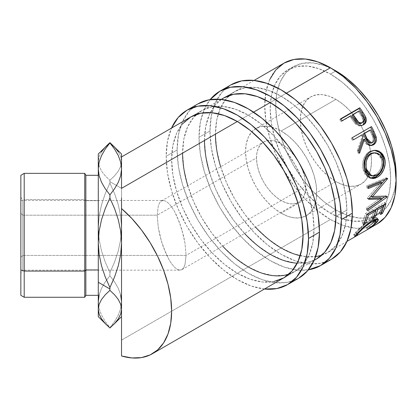 <?xml version="1.0" encoding="UTF-8"?>
<svg xmlns="http://www.w3.org/2000/svg" width="417" height="417" viewBox="0 0 417 417"><rect width="100%" height="100%" fill="white"/><g stroke="black" fill="none" stroke-linecap="round" stroke-linejoin="round"><path stroke-width="0.31" stroke-dasharray="2.08 1.56" d="M209.965 130.985L199.013 137.308A100.674 58.125 60 0 1 210.121 99.632L204.434 108.983L200.384 122.061L199.013 137.308L209.965 130.985L211.336 147.811L215.386 165.57L221.964 183.579L230.815 201.15L241.605 217.601L253.911 232.3L267.266 244.69L281.152 254.287L295.043 260.724L308.398 263.758L320.704 263.268L331.494 259.275A100.674 58.125 -120 0 1 253.911 232.3A100.674 58.125 -120 0 1 209.965 130.985A100.674 58.125 -120 0 1 230.815 84.901L221.964 92.246L215.386 102.66L211.336 115.738L209.965 130.985M221.401 99.418L215.563 104.709L209.49 114.321L205.753 126.398L204.492 140.472L215.443 134.149L204.492 140.472L205.753 156.005L209.49 172.398L215.563 189.021L223.736 205.237L233.697 220.421L245.055 233.994L257.383 245.431L270.2 254.287L283.023 260.229L295.351 263.028L306.709 262.58L314.209 260.166A92.928 53.652 60 0 1 297.238 263.179M244.55 233.457A92.928 53.652 60 0 1 209.704 173.097M346.866 210.027L335.914 216.35L346.866 210.027A92.928 53.652 -120 0 0 306.302 116.505A92.928 53.652 -120 0 0 234.688 91.604A92.928 53.652 -120 0 0 215.443 134.149L216.704 120.075L220.442 107.998L226.514 98.386L234.688 91.604L244.649 87.919L256.007 87.466L268.334 90.265L281.152 96.207L293.975 105.068L306.302 116.505L317.66 130.073L327.621 145.257L335.789 161.478L341.862 178.101L345.604 194.494L346.866 210.027L345.604 224.101L341.862 236.173L335.789 245.785L327.621 252.566A92.928 53.652 -120 0 0 346.866 210.027M220.656 166.774A92.928 53.652 -120 0 0 255.506 227.135M300.23 255.71A92.928 53.652 -120 0 0 315.643 256.585M321.82 255.168A92.928 53.652 -120 0 0 327.621 252.566L317.66 256.252L306.302 256.705L293.975 253.906L281.152 247.964L268.334 239.103L256.007 227.672L244.649 214.098L234.688 198.914L226.514 182.698L220.442 166.075L216.704 149.682L215.443 134.149M204.492 140.472A92.928 53.652 60 0 1 223.736 97.927L234.688 91.604M308.382 269.83A100.674 58.125 60 0 1 235.923 230.664A100.674 58.125 60 0 1 199.013 137.308L200.384 154.134L204.434 171.893L211.012 189.907L219.863 207.473L230.653 223.924L242.96 238.623L256.314 251.013L270.2 260.609L284.092 267.047L297.446 270.08L308.382 269.83M264.451 289.038A100.674 58.125 60 0 1 166.159 156.281L177.11 149.953L178.476 134.707L182.531 121.628L189.109 111.214L197.96 103.869A100.674 58.125 -120 0 0 177.11 149.953L166.159 156.281A100.674 58.125 60 0 1 171.523 128.076M288.965 274.136A92.928 53.652 -120 0 0 294.762 271.535L283.81 277.858A92.928 53.652 60 0 1 212.201 252.963A92.928 53.652 60 0 1 171.632 159.44L182.589 153.117L171.632 159.44A92.928 53.652 60 0 1 190.882 116.901L201.833 110.573A92.928 53.652 -120 0 0 182.589 153.117L183.85 139.043L187.587 126.966L193.66 117.354L201.833 110.573L211.789 106.888L223.152 106.434L235.48 109.233L248.297 115.175L261.12 124.037L273.443 135.473L284.806 149.041L294.762 164.23L302.935 180.446L309.007 197.069L312.75 213.462L314.011 228.996L303.06 235.318L314.011 228.996A92.928 53.652 -120 0 0 273.448 135.473A92.928 53.652 -120 0 0 201.833 110.573M187.801 185.742A92.928 53.652 -120 0 0 222.647 246.103M294.762 271.535A92.928 53.652 -120 0 0 314.011 228.996L312.75 243.069L309.007 255.141L302.935 264.753L294.762 271.535L284.806 275.225L273.443 275.673L261.12 272.874L248.297 266.932L235.48 258.076L223.152 246.64L211.789 233.067L201.833 217.882L193.66 201.666L187.587 185.044L183.85 168.65L182.589 153.117M177.11 149.953L178.476 166.784L182.531 184.543L189.109 202.553L197.96 220.119L208.75 236.569L221.057 251.274L234.411 263.659L248.297 273.255L262.189 279.698L275.543 282.726L287.85 282.236L298.635 278.243A100.674 58.125 -120 0 1 221.057 251.269A100.674 58.125 -120 0 1 177.11 149.953M264.587 289.049L251.232 286.02L237.346 279.578L223.46 269.981L210.105 257.597L197.799 242.892L187.009 226.441L178.158 208.875L171.575 190.866L167.525 173.107L166.159 156.281L167.525 141.029L171.575 127.951M182.709 123.677L176.636 133.289L172.899 145.366L171.632 159.44L172.899 174.973L176.636 191.367L182.709 207.989L190.882 224.205L200.838 239.389L212.201 252.963L224.528 264.399L237.346 273.255L250.164 279.202L262.491 282.001L273.854 281.548M106.507 145.788L101.545 151.746L99.142 156.526L98.292 161.462L98.636 164.6L101.498 171.111L105.199 175.786L109.911 180.29L114.602 175.797L118.272 171.178L120.675 166.399L121.524 161.462L121.524 188.369L109.911 181.666L109.911 180.29L114.602 175.797L118.272 171.178L120.675 166.399L121.18 164.6M20.85 175.322L20.85 200.666L24.202 199.55L24.202 297.269L24.202 199.55L84.74 199.55L84.74 173.363L84.74 199.55L85.855 200.666L85.855 295.335L85.855 200.666L98.292 200.666L98.292 295.335L98.292 175.302L98.292 200.666L85.855 200.666L85.855 175.302L85.855 200.666L84.74 199.55L24.202 199.55L24.202 173.363L24.202 199.55L20.85 200.666L20.85 175.302M179.654 270.153L181.843 269.663L183.636 267.855L184.971 264.795L186.071 255.439L184.971 243.017L181.843 229.423L177.157 216.731L174.452 211.336L171.632 206.863L168.817 203.486L166.112 201.328L163.615 200.478L161.426 200.968L159.633 202.782L158.298 205.842L157.199 215.198L22.784 215.198L22.784 270.164L22.784 255.439L20.85 257.372L20.85 273.521L20.85 213.259L22.784 215.198L157.199 215.198L256.512 157.861A34.851 20.12 -120 0 0 271.722 192.93A34.851 20.12 -120 0 0 298.577 202.266A34.851 20.12 -120 0 0 305.797 186.316L186.071 255.439L184.971 264.795L183.636 267.855L181.843 269.663L179.654 270.153L177.157 269.304L174.452 267.151L171.632 263.773L168.817 259.301L163.615 247.797L161.426 241.208L158.298 227.619L157.199 215.198L158.298 227.619L159.633 234.396L161.426 241.208L166.112 253.906L168.817 259.301L171.632 263.773L174.452 267.151L177.157 269.304L179.967 270.164L22.784 270.164L22.784 200.468L22.784 270.164L20.85 273.521M281.152 213.186A50.337 29.065 60 0 1 248.271 168.828A50.337 29.065 60 0 1 255.986 128.493A50.337 29.065 60 0 1 281.152 130.985L335.914 99.371A50.337 29.065 -120 0 0 310.743 96.88A50.337 29.065 -120 0 0 303.029 137.214A50.337 29.065 -120 0 0 335.914 181.572L281.152 213.186L335.914 181.572L328.971 176.772L322.294 170.579L316.138 163.229L310.743 155.004L306.318 146.221L303.029 137.214L301.006 128.332L300.318 119.919L301.006 112.298L303.029 105.756L306.318 100.549L310.743 96.88L316.138 94.878L322.294 94.633L328.971 96.15L335.914 99.371L342.857 104.172L349.535 110.364L355.691 117.714L361.08 125.939L365.511 134.722L368.8 143.729L370.822 152.606L371.511 161.019L370.822 168.645L368.8 175.187L365.511 180.394L361.08 184.064L355.691 186.06L349.535 186.305L342.857 184.794L335.914 181.572A50.337 29.065 -120 0 0 361.08 184.064A50.337 29.065 -120 0 0 368.529 142.843A50.337 29.065 -120 0 0 335.914 99.371L281.152 130.985A50.337 29.065 60 0 1 314.037 175.343A50.337 29.065 60 0 1 306.323 215.678A50.337 29.065 60 0 1 281.152 213.186L288.1 216.407L294.777 217.924L300.928 217.679L306.323 215.678L310.748 212.008L314.037 206.801L316.065 200.259L316.748 192.638L316.065 184.225L314.037 175.343L310.748 166.341L306.323 157.553L300.928 149.328L294.777 141.978L288.1 135.786L281.152 130.985L274.209 127.769L267.532 126.252L261.381 126.497L255.986 128.493L251.56 132.163L248.271 137.37L246.244 143.912L245.561 151.538L246.244 159.951L248.271 168.828L251.56 177.835L255.986 186.618L261.381 194.843L267.532 202.193L274.209 208.391L281.152 213.186M163.615 200.478L166.112 201.328L168.817 203.486L171.632 206.863L174.452 211.336L179.654 222.834L183.636 236.236L184.971 243.017L186.071 255.439L22.784 255.439L186.071 255.439L305.797 186.316A34.851 20.12 -120 0 0 290.586 151.241A34.851 20.12 -120 0 0 263.732 141.905A34.851 20.12 -120 0 0 256.512 157.861L157.199 215.198L158.298 205.842L159.633 202.782L161.426 200.968L163.302 200.468L22.784 200.468L22.784 215.198L20.85 213.259L20.85 197.126L20.85 273.505L20.85 197.116L20.85 257.372L22.784 255.439L22.784 200.468L20.85 197.116M335.706 71.036L330.436 74.08A85.188 49.185 60 0 1 386.09 149.145A85.188 49.185 60 0 1 373.033 217.408A85.188 49.185 60 0 1 330.436 213.186L335.914 210.027A85.188 49.185 -120 0 0 378.506 214.244A85.188 49.185 -120 0 0 396.093 178.304L394.993 188.15L391.563 199.217L385.996 208.031L378.506 214.244L373.033 217.408L363.905 220.786L353.491 221.203L342.19 218.633L330.436 213.186A85.188 49.185 60 0 1 274.787 138.121A85.188 49.185 60 0 1 287.845 69.858A85.188 49.185 60 0 1 330.436 74.08L335.706 71.036M286.437 93.158L270.2 102.53L286.437 93.158M253.578 112.131L237.346 121.498L253.578 112.131M269.726 79.543L265.989 91.62L264.727 105.694L265.989 121.227L269.726 137.62L275.799 154.243L283.972 170.459L293.933 185.643L305.291 199.217L317.618 210.653L330.436 219.509A92.928 53.652 -120 0 0 363.186 228.323A92.928 53.652 -120 0 0 372.12 226.358A92.928 53.652 -120 0 0 376.905 224.111L366.944 227.802L355.586 228.255L343.259 225.456L330.436 219.509L121.524 340.126L330.436 219.509A92.928 53.652 -120 0 1 269.726 137.62A92.928 53.652 -120 0 1 283.972 63.155M121.524 340.126L121.524 156.943M120.701 314.032L118.319 318.817M99.131 162.156L101.513 155.577L105.199 149.166M121.524 168.833L121.524 242.777L121.524 168.833M121.18 164.595L121.524 161.462L120.701 156.604L118.319 151.814L113.309 145.788M98.292 316.633L98.292 227.859L99.116 239.426L101.498 250.815L105.199 261.933L109.911 272.655L114.602 261.97L118.272 250.982L120.675 239.608L121.524 227.859L120.701 216.293L118.319 204.898L114.618 193.78L109.911 183.058L105.214 193.743L101.545 204.731L99.142 216.105L98.292 227.859L98.292 161.462L98.636 164.595M120.685 294.934L118.298 288.356L114.612 281.944L109.911 275.736L105.204 281.944L101.508 288.382L99.126 294.96L98.292 301.71L99.131 308.481L101.513 315.059L105.199 321.471L109.911 327.684L114.602 321.491L118.313 315.038L120.69 308.45L121.524 301.71L121.524 316.571L121.524 242.777L121.524 316.633L121.524 288.976L121.524 301.71L120.685 294.934L118.298 288.356L114.612 281.944L109.911 275.736L105.204 281.944L101.508 288.382L99.126 294.96M121.524 154.029L121.524 156.964M98.636 164.6L101.498 171.111L105.199 175.786L109.911 180.29L109.911 183.058L105.214 193.743L101.545 204.731L99.142 216.105L98.292 227.859L98.292 301.71L98.636 306.036L99.131 308.481L101.513 315.059L105.199 321.471L109.911 327.997L114.602 321.491L118.313 315.038L120.69 308.45L121.524 301.71L121.524 316.633M101.545 151.746L99.142 156.526L98.292 161.462L98.292 227.859L99.116 239.426L101.498 250.815L105.199 261.933L109.911 272.655L109.911 275.736L109.911 272.655L114.602 261.97L118.272 250.982L120.675 239.608L121.524 227.859L120.701 216.293L118.319 204.898L114.618 193.78L109.911 183.058L109.911 181.666L121.524 188.369L121.524 301.71M98.292 301.71L98.292 316.571M293.323 66.699L287.845 69.858L280.354 76.076L274.787 84.886L271.358 95.957L270.2 108.858L271.358 123.093L274.787 138.121L280.354 153.357L287.845 168.223L296.972 182.146L307.386 194.583L318.687 205.065L330.436 213.186L335.914 210.027A85.188 49.185 -120 0 1 280.266 134.957A85.188 49.185 -120 0 1 293.323 66.699A85.188 49.185 -120 0 1 333.24 69.441L324.16 65.469L312.865 62.904L302.45 63.316L293.323 66.699L285.827 72.912L280.266 81.722L276.836 92.793L275.679 105.694L276.836 119.934L280.266 134.957L285.827 150.198L293.323 165.064L302.45 178.982L312.865 191.424L324.16 201.906L335.914 210.027L347.663 215.474L358.964 218.039L369.379 217.627L378.506 214.244M287.845 69.858L296.972 66.48L307.386 66.063L318.687 68.628L330.436 74.08L342.19 82.201L353.491 92.683L363.905 105.12L373.033 119.043L380.523 133.904L386.09 149.145L389.514 164.173L390.672 178.408L389.514 191.309L386.09 202.381L380.523 211.19L373.033 217.408M374.826 219.457L369.889 220.848L373.872 219.222L374.93 219.639L374.513 220.994L370.749 224.622L366.418 227.619L367.617 229.319L366.6 227.672L371.959 224.096L375.67 220.864L376.129 221.49L375.67 220.864C373.726 222.913 370.697 225.185 366.6 227.672L367.455 229.251L366.418 227.619C369.733 225.519 372.183 223.627 373.768 221.933L374.893 223.481L373.768 221.933L374.841 219.472M369.889 220.848L370.619 221.698L369.889 220.848C364.651 224.32 360.512 227.828 357.484 231.367L358.208 232.368L357.484 231.367C355.946 233.009 355.649 233.65 356.587 233.296L357.63 234.922L356.587 233.296L354.476 234.672L355.154 235.761L354.476 234.672L353.725 234.844L355.513 232.514L356.639 234.062L355.513 232.514L362.868 225.248L364.077 226.681L362.868 225.248L370.77 219.462L372.006 220.859L370.77 219.462L376.999 217.862L377.025 218.925L376.978 217.836L376.598 217.601L374.357 217.783L370.77 219.462L366.877 222.016L358.589 229.261L354.382 233.781L353.783 234.589L354.059 234.839L356.587 233.296L356.102 233.087L356.983 231.93L362.837 226.097L369.889 220.848M356.587 234.119L356.066 233.332L356.587 233.296M357.682 233.973L358.224 233.348M374.93 219.639L374.961 219.905M381.513 212.342L381.242 212.044L379.277 213.181L380.533 214.536L379.277 213.181L381.242 212.044L381.513 212.342M382.608 205.539L382.248 205.216A90.995 52.537 60 0 1 379.277 213.181A90.995 52.537 60 0 0 382.248 205.216L376.348 208.62L376.713 208.943L376.348 208.62A90.995 52.537 60 0 1 376.165 209.256A90.995 52.537 -120 0 0 376.348 208.62L382.248 205.216L382.608 205.539M375.654 210.898A90.995 52.537 60 0 1 373.377 216.585L373.653 216.882L373.377 216.585L371.411 217.721L372.668 219.076L371.411 217.721L373.377 216.585A90.995 52.537 -120 0 0 375.654 210.898M374.747 210.079L374.383 209.751A90.995 52.537 60 0 1 371.411 217.721A90.995 52.537 60 0 0 374.383 209.751L367.012 214.01L367.372 214.333L367.012 214.01A90.995 52.537 60 0 1 366.83 214.651A90.995 52.537 -120 0 0 367.012 214.01L374.383 209.751L374.747 210.079M366.694 215.099A90.995 52.537 60 0 1 364.041 221.974L364.312 222.271L364.041 221.974L362.076 223.111L363.332 224.466L362.076 223.111L364.041 221.974A90.995 52.537 -120 0 0 366.694 215.099M366.804 214.661L365.474 213.514A90.995 52.537 60 0 1 362.076 223.111A90.995 52.537 60 0 0 365.474 213.514L384.641 202.448L385.97 203.595L384.641 202.448A90.995 52.537 60 0 1 384.031 204.716A90.995 52.537 -120 0 0 384.641 202.448L365.474 213.514L366.804 214.661M383.52 206.358A90.995 52.537 60 0 1 381.242 212.044A90.995 52.537 -120 0 0 383.52 206.358M368.758 198.883L367.387 198.065L380.987 182.109L367.387 198.065A90.995 52.537 60 0 1 367.377 198.497L368.748 199.326L367.377 198.497L369.128 198.461L367.377 198.497A90.995 52.537 60 0 0 367.387 198.065L368.758 198.883M367.94 208.917L366.59 207.89L380.638 198.023L366.59 207.89A90.995 52.537 60 0 1 366.298 209.647L367.643 210.715L366.298 209.647L381.779 198.852L366.298 209.647A90.995 52.537 60 0 0 366.59 207.89L367.94 208.917M387.231 196.991L385.876 195.98L384.646 196.845L385.876 195.98L387.231 196.991M387.268 196.73L385.913 195.719A90.995 52.537 60 0 1 385.876 195.98A90.995 52.537 -120 0 0 385.913 195.719L387.268 196.73M370.958 196.36L385.913 195.719L370.958 196.36M387.622 178.731L386.262 178.095L385.172 179.435L386.262 178.095L387.622 178.731M379.209 186.602L370.822 196.277L379.209 186.602M387.596 178.434L386.236 177.809A90.995 52.537 60 0 1 386.262 178.095A90.995 52.537 -120 0 0 386.236 177.809L387.596 178.434M368.128 186.425L366.772 185.862L386.236 177.809L366.772 185.862A90.995 52.537 60 0 1 366.986 187.926L368.347 188.531L366.986 187.926L368.237 187.41L366.986 187.926A90.995 52.537 60 0 0 366.772 185.862L368.128 186.425M374.565 150.334L371.333 150.735L367.398 153.008L365.761 154.811L363.488 159.492L362.623 164.882L362.78 167.587L363.634 171.377L365.156 174.572L368.169 177.319L370.061 178.012L369.347 177.819L363.275 170.162L364.567 170.381L363.275 170.162C361.57 162.114 363.572 155.948 369.285 151.647L374.393 150.323M373.502 152.763L376.921 153.534L379.72 155.953L381.435 159.575L381.795 163.881L380.804 168.265L378.6 172.075L377.15 173.55L373.919 175.416L372.261 175.745L370.312 175.51M364.88 162.432L365.375 160.258M370.338 175.515L375.571 174.666L376.905 175.104L375.571 174.666C380.565 171.163 382.519 166.133 381.435 159.575L382.728 159.794L381.435 159.575L378.568 154.691L373.841 152.758M370.974 145.549L370.374 145.663L366.199 143.969L363.379 139.476L365.422 143.047L367.043 144.72L369.671 145.689L371.015 145.538M358.964 151.835L358.365 153.409L359.543 153.279L358.365 153.409L358.964 151.835M358.427 150.542L357.275 150.73A90.995 52.537 60 0 1 358.365 153.409A90.995 52.537 60 0 0 357.275 150.73L362.102 136.839L363.171 136.463L362.102 136.839L357.275 150.73L358.427 150.542M361.237 135.113A90.995 52.537 60 0 1 362.102 136.839A90.995 52.537 60 0 0 361.237 135.113M353.361 139.659L352.391 140.221L353.361 139.659M352.318 137.662L351.291 138.116A90.995 52.537 60 0 1 352.391 140.221A90.995 52.537 60 0 0 351.291 138.116L370.458 127.049A90.995 52.537 60 0 1 370.515 127.154A90.995 52.537 -120 0 0 370.458 127.049L352.318 137.662M370.405 143.182L371.401 142.822C373.59 140.685 373.715 137.991 371.776 134.738A90.995 52.537 60 0 0 369.592 130.292A90.995 52.537 60 0 1 371.776 134.738L373.017 137.98L373.09 140.274L371.808 142.546L369.53 143.182M371.401 142.822L372.558 142.645L370.958 143.036M371.776 134.738L372.871 134.425L371.776 134.738M363.134 124.97L362.686 125.256C360.085 126.643 357.557 126.064 355.102 123.521L356.014 122.869L355.102 123.521L351.109 118.058L351.943 117.286L355.221 121.92M363.473 124.719L360.867 125.944L358.839 125.882L356.848 125.006L354.471 122.786L351.109 118.058A90.995 52.537 60 0 0 350.04 116.505L341.189 121.613L350.04 116.505L350.848 115.702L350.04 116.505A90.995 52.537 60 0 1 351.109 118.058L351.943 117.286M341.189 121.613L342.003 120.81L341.189 121.613A90.995 52.537 60 0 0 339.824 119.689L340.804 119.126L339.824 119.689A90.995 52.537 60 0 1 341.189 121.613M340.606 118.845L339.824 119.689L340.606 118.845M361.862 122.932L361.471 123.203C363.577 121.149 363.452 118.642 361.101 115.681L363.009 119.736L362.733 121.78L361.862 122.932M358.391 111.683A90.995 52.537 60 0 1 361.101 115.681L361.972 114.962L361.101 115.681A90.995 52.537 60 0 0 358.391 111.683L352.005 115.373L359.204 110.88L358.391 111.683M360.559 123.557L359.543 123.604M84.74 199.55L84.74 297.269L84.74 199.55M256.512 157.861L256.987 152.58L258.389 148.056L260.667 144.449L263.732 141.905L267.464 140.524L271.722 140.352L276.346 141.405L281.152 143.63L285.963 146.956L290.586 151.241L294.845 156.333L298.577 162.025L301.642 168.108L303.92 174.342L305.322 180.488L305.797 186.316L305.322 191.591L303.92 196.12L301.642 199.722L298.577 202.266L294.845 203.647L290.586 203.819L285.963 202.771L281.152 200.541L276.346 197.22L271.722 192.93L267.464 187.843L263.732 182.146L260.667 176.068L258.389 169.834L256.987 163.683L256.512 157.861M121.524 154.003L121.524 161.462L120.701 156.604L118.319 151.814M346.98 241.391L327.621 252.566M255.986 128.493L310.743 96.88M181.843 269.663L298.577 202.266M283.81 277.858L314.126 260.359M254.052 80.429L223.736 97.927M221.192 99.397L190.882 116.901M353.725 234.844L354.778 236.475M376.999 217.862L378.177 219.3M369.347 177.819L370.77 178.283M373.814 150.318L374.946 150.292M370.374 145.663L371.578 145.517M161.426 200.968L263.732 141.905M306.323 215.678L361.08 184.064"/><path stroke-width="0.63" d="M219.863 91.224L210.121 99.632A100.674 58.125 60 0 1 219.863 91.224L230.653 87.226L242.96 86.736L256.314 89.77L270.2 96.207L284.092 105.809L297.446 118.193L309.753 132.898L320.537 149.349L329.394 166.915L335.972 184.924L340.022 202.683L341.393 219.509L352.344 213.186A100.674 58.125 -120 0 1 331.489 259.275L340.345 251.931L346.923 241.516L350.973 228.433L352.344 213.186A100.674 58.125 -120 0 0 308.398 111.871A100.674 58.125 -120 0 0 230.815 84.901L219.863 91.224A100.674 58.125 60 0 1 297.446 118.193A100.674 58.125 60 0 1 341.393 219.509L352.344 213.186L350.973 196.36L346.923 178.601L340.345 160.592L331.494 143.026L320.704 126.575L308.398 111.871L295.043 99.481L281.152 89.884L267.266 83.447L253.911 80.413L241.605 80.903L230.815 84.901M335.914 216.35A92.928 53.652 60 0 1 316.665 258.889A92.928 53.652 60 0 1 314.209 260.166L316.67 258.889L324.838 252.108L330.91 242.496L334.653 230.424L335.914 216.35L334.653 200.817L330.91 184.423L324.838 167.801L316.67 151.585L306.709 136.395L295.351 122.827L283.023 111.391L270.2 102.53L257.383 96.588L245.055 93.789L233.697 94.242L223.736 97.927A92.928 53.652 60 0 1 295.351 122.827A92.928 53.652 60 0 1 335.914 216.35M297.238 263.179A92.928 53.652 60 0 1 244.55 233.457M209.704 173.097A92.928 53.652 60 0 1 204.492 140.472M215.443 134.149A92.928 53.652 -120 0 0 220.656 166.774M255.506 227.135A92.928 53.652 -120 0 0 300.23 255.71M315.643 256.585A92.928 53.652 -120 0 0 321.82 255.168M341.393 219.509A100.674 58.125 60 0 1 320.537 265.598A100.674 58.125 60 0 1 308.382 269.83L320.537 265.598L329.394 258.253L335.972 247.839L340.022 234.755L341.393 219.509M221.192 99.397L223.736 97.927L221.401 99.418M187.009 110.192L178.158 117.537L171.523 128.076A100.674 58.125 60 0 1 187.009 110.192L197.799 106.199L210.105 105.704L223.46 108.738L237.346 115.175L251.232 124.777L264.587 137.162L276.898 151.866L287.683 168.317L296.539 185.883L303.117 203.892L307.167 221.651L308.533 238.477L319.485 232.154A100.674 58.125 -120 0 1 298.635 278.243L307.491 270.899L314.069 260.484L318.119 247.401L319.485 232.154A100.674 58.125 -120 0 0 275.543 130.839A100.674 58.125 -120 0 0 197.96 103.869L187.009 110.192A100.674 58.125 60 0 1 264.587 137.162A100.674 58.125 60 0 1 308.533 238.477L319.485 232.154L318.119 215.328L314.069 197.569L307.491 179.56L298.635 161.994L287.85 145.543L275.543 130.839L262.189 118.454L248.297 108.853L234.411 102.415L221.057 99.382L208.75 99.871L197.96 103.869M303.06 235.318A92.928 53.652 60 0 1 283.81 277.858L291.983 271.081L298.056 261.464L301.793 249.392L303.06 235.318L301.793 219.785L298.056 203.392L291.983 186.769L283.81 170.553L273.854 155.364L262.491 141.796L250.164 130.359L237.346 121.498L224.528 115.556L212.201 112.757L200.838 113.21L190.882 116.901A92.928 53.652 60 0 1 262.491 141.796A92.928 53.652 60 0 1 303.06 235.318M182.589 153.117A92.928 53.652 -120 0 0 187.801 185.742M222.647 246.103A92.928 53.652 -120 0 0 288.965 274.136M308.533 238.477A100.674 58.125 60 0 1 287.683 284.566A100.674 58.125 60 0 1 264.451 289.038L276.898 288.559L287.683 284.566L296.539 277.222L303.117 266.807L307.167 253.724L308.533 238.477M273.854 281.548L283.81 277.858L152.387 353.736A92.928 53.652 60 0 1 121.524 355.972L121.524 282.262L121.524 355.972L131.881 357.948L141.519 357.588L150.177 354.898L157.61 349.952L163.615 342.889L168.03 333.897L170.725 323.238L171.632 311.191L170.725 298.103L168.03 284.326L163.615 270.242L157.61 256.247L150.177 242.715L141.519 230.028L131.881 218.534L121.524 208.557A92.928 53.652 60 0 1 169.203 289.346A92.928 53.652 60 0 1 152.387 353.736M121.524 156.943L190.882 116.901L182.709 123.677M24.202 271.086L24.202 173.363L24.202 271.086L84.74 271.086L85.855 269.966L85.855 175.302L85.855 269.966L98.292 269.966L85.855 269.966L85.855 295.335L85.855 269.966L84.74 271.086L84.74 173.363L84.74 271.086L24.202 271.086L24.202 297.269L24.202 271.086L20.85 269.966L24.202 271.086M98.292 175.302L85.855 175.302L84.74 173.363L24.202 173.363L20.85 175.302L20.85 269.966L20.85 175.322M335.914 70.916L333.235 69.441A85.188 49.185 -120 0 1 335.914 70.916A85.188 49.185 -120 0 1 396.093 178.304L394.993 161.009L391.563 145.981L385.996 130.745L378.506 115.879L369.379 101.962L358.964 89.519L347.663 79.037L335.914 70.916M121.524 197.986L121.524 282.262L121.524 197.986M346.98 241.391L376.905 224.111A92.928 53.652 -120 0 0 391.146 149.646A92.928 53.652 -120 0 0 330.436 67.752L286.437 93.158L330.436 67.752A92.928 53.652 -120 0 0 283.972 63.155L275.799 69.931L269.726 79.543M270.2 102.53L253.578 112.131L270.2 102.53M237.346 121.498L121.524 188.369L237.346 121.498M368.341 228.865L373.564 224.789L376.071 221.724L375.78 220.755L375.076 220.671L371.109 222.271L364.031 227.562L358.099 233.489L357.181 234.682L357.176 234.985L357.63 234.922L354.846 236.512L356.957 233.708L362.92 227.718L368.107 223.423L372.006 220.859L375.581 219.191L377.802 219.045L378.276 219.472L378.266 220.223L377.322 221.808L375.17 223.986L368.341 228.865M366.804 214.661L385.97 203.595A92.928 53.652 60 0 1 382.498 213.4L380.533 214.536A92.928 53.652 -120 0 0 383.567 206.399L377.666 209.803A92.928 53.652 60 0 1 374.633 217.94L372.668 219.076A92.928 53.652 -120 0 0 375.701 210.939L368.331 215.193A92.928 53.652 60 0 1 365.297 223.33L363.332 224.466A92.928 53.652 -120 0 0 366.804 214.661A92.928 53.652 -120 0 1 363.332 224.466L365.297 223.33A92.928 53.652 -120 0 0 368.331 215.193L375.701 210.939L374.747 210.079L375.701 210.939A92.928 53.652 -120 0 1 372.668 219.076L374.633 217.94A92.928 53.652 -120 0 0 377.666 209.803L383.567 206.399L382.608 205.539L383.567 206.399A92.928 53.652 -120 0 1 380.533 214.536L382.498 213.4L381.513 212.342L382.498 213.4A92.928 53.652 -120 0 0 385.97 203.595L366.804 214.661M381.998 199.013L368.748 199.326A92.928 53.652 -120 0 0 368.758 198.883L382.353 182.761L368.347 188.531A92.928 53.652 -120 0 0 368.128 186.425L387.596 178.434A92.928 53.652 60 0 1 387.622 178.731L372.193 197.105L387.268 196.73A92.928 53.652 60 0 1 387.231 196.991L367.643 210.715A92.928 53.652 -120 0 0 367.94 208.917L381.998 199.013L380.638 198.023L369.128 198.461L380.638 198.023L381.998 199.013L367.94 208.917A92.928 53.652 -120 0 1 367.643 210.715L387.231 196.991L386.903 196.746L387.231 196.991A92.928 53.652 -120 0 0 387.268 196.73L372.193 197.105L370.822 196.277L372.193 197.105L387.622 178.731L387.273 178.57L387.622 178.731A92.928 53.652 -120 0 0 387.596 178.434L368.128 186.425A92.928 53.652 -120 0 1 368.347 188.531L382.353 182.761L368.758 198.883A92.928 53.652 -120 0 1 368.748 199.326L381.998 199.013M384.281 157.313L385.136 161.191L385.162 163.949L383.822 169.401L381.008 174.087L378.235 176.62L375.232 178.174L373.22 178.591L369.488 177.725L366.47 174.895L364.932 171.627L364.057 167.759L363.89 165.002L364.724 159.523L366.976 154.785L368.607 152.966L371.5 151.084L374.695 150.302L376.864 150.454L378.954 151.142L382.504 154.045L384.281 157.313M352.318 137.662L371.484 126.596A92.928 53.652 60 0 1 373.94 131.412L376.363 137.673L376.483 139.45L375.602 142.713L373.46 144.855L370.838 145.543L368.195 144.527L367.059 143.448L364.474 139.158L359.543 153.279A92.928 53.652 -120 0 0 358.427 150.542L363.171 136.463A92.928 53.652 -120 0 0 362.284 134.707L353.439 139.815A92.928 53.652 -120 0 0 352.318 137.662A92.928 53.652 -120 0 1 353.439 139.815L362.284 134.707A92.928 53.652 -120 0 1 363.171 136.463L358.427 150.542A92.928 53.652 -120 0 1 359.543 153.279L364.474 139.158L367.351 143.771L371.583 145.517L373.46 144.855C375.983 143.229 376.911 140.638 376.238 137.089L373.94 131.412L372.861 131.767L375.107 137.329L376.238 137.089L375.107 137.329C375.748 140.821 374.805 143.375 372.282 144.991L373.46 144.855L370.974 145.549L373.82 143.724L374.888 141.869L375.336 139.643L374.862 136.458L372.861 131.767L373.94 131.412A92.928 53.652 -120 0 0 371.484 126.596L352.318 137.662M355.221 121.92L356.014 122.869C358.526 125.475 361.075 126.085 363.655 124.699C366.121 123.161 366.851 120.742 365.845 117.443L364.932 118.089L361.946 112.861A90.995 52.537 -120 0 0 358.99 108.629A90.995 52.537 60 0 1 361.946 112.861L362.79 112.105L361.946 112.861L364.932 118.089L365.845 117.443L362.79 112.105A92.928 53.652 -120 0 0 359.772 107.779L358.99 108.629L340.804 119.126L358.99 108.629L359.772 107.779L340.606 118.845L359.772 107.779A92.928 53.652 60 0 1 362.79 112.105L365.563 116.765L366.308 119.637L365.678 122.681L363.207 124.938L361.831 125.387L359.798 125.303L357.786 124.396L355.44 122.197L351.943 117.286A92.928 53.652 -120 0 0 350.848 115.702L342.003 120.81A92.928 53.652 -120 0 0 340.606 118.845A92.928 53.652 -120 0 1 342.003 120.81L350.848 115.702A92.928 53.652 -120 0 1 351.943 117.286M99.142 254.526L98.292 242.777L98.292 282.262L109.911 288.971L109.911 287.579L105.214 276.893L101.545 265.9L99.142 254.526L98.292 242.777L99.116 231.211L101.498 219.816L105.199 208.698L109.911 197.976L114.602 208.662L118.272 219.655L120.675 231.028L121.524 242.777L120.701 254.344L118.319 265.738L114.618 276.857L109.911 287.579L105.214 276.893L101.545 265.9L99.142 254.526M118.319 151.814L114.618 147.144L109.911 142.64L98.292 154.003L98.292 168.921L99.131 162.156L101.513 155.577L105.199 149.166L109.911 142.948L114.602 149.14L118.313 155.593L120.69 162.187L121.524 168.921L120.685 175.698L118.298 182.281L114.612 188.687L109.911 194.901L105.204 188.687L101.508 182.255L99.126 175.677L98.292 168.921L98.292 242.777L99.116 231.211L101.498 219.816L105.199 208.698L109.911 197.976L114.602 208.662L118.272 219.655L120.675 231.028L121.524 242.777L120.701 254.344L118.319 265.738L114.618 276.857L109.911 287.579L109.911 290.347L109.911 288.971L98.292 282.262L98.292 309.169L99.116 304.311L101.498 299.521L105.199 294.85L109.911 290.347L114.602 294.835L118.272 299.453L120.675 304.233L121.524 309.169L120.701 314.032L118.319 318.817L114.618 323.493L109.911 327.997L105.214 323.503L101.545 318.885L99.142 314.105L98.292 309.169L99.116 304.311L101.498 299.521L105.199 294.85L109.911 290.347L114.602 294.835L118.272 299.453L120.675 304.233L121.524 309.169L120.701 314.032M105.199 149.166L109.911 142.64L105.214 147.128L101.545 151.746M121.524 301.71L120.685 294.934M99.126 294.96L98.292 301.71M118.319 318.817L114.618 323.493L109.911 327.997L105.214 323.503L101.545 318.885L99.142 314.105L98.292 309.169L98.292 168.921L99.126 175.677L101.508 182.255L105.204 188.687L109.911 194.901L109.911 197.976L109.911 194.901L114.612 188.687L118.298 182.281L120.685 175.698L121.524 168.921L120.69 162.187L118.313 155.593L114.602 149.14L109.911 142.64L121.524 154.003L121.524 164.23L121.524 154.029M98.292 316.571L98.292 309.169L98.292 316.633L106.507 324.848M98.292 154.066L98.292 168.921L99.131 162.156M121.524 164.235L121.524 163.886M121.524 164.23L121.524 188.369L121.524 164.23M121.524 340.126L121.524 316.534M376.905 224.111L385.073 217.335L391.146 207.718L394.889 195.646L396.15 181.572L394.889 166.039L391.146 149.646L385.073 133.023L376.905 116.807L366.944 101.618L355.586 88.05L343.259 76.613L330.436 67.752L317.618 61.81L305.291 59.011L293.933 59.464L283.972 63.155L254.052 80.429M358.224 233.348L358.61 232.921L358.208 232.368L358.61 232.921C361.69 229.308 365.86 225.764 371.109 222.271L370.619 221.698L371.109 222.271L376.009 220.927L374.893 223.481C373.267 225.216 370.791 227.135 367.455 229.251L367.617 229.319C371.756 226.801 374.815 224.502 376.801 222.412L378.183 219.311L372.006 220.859L364.077 226.681L356.639 234.062L354.778 236.475L357.63 234.922L357.134 234.948L357.682 233.973M376.009 220.927L374.826 219.457M355.154 235.761L355.498 236.314L355.154 235.761M377.025 218.925L375.821 220.697M376.129 221.49L376.801 222.412L376.129 221.49M374.586 219.29L374.961 219.905M375.67 220.864L377.093 218.727M376.713 208.943L377.666 209.803L376.713 208.943M376.165 209.256A90.995 52.537 60 0 1 375.654 210.898A90.995 52.537 -120 0 0 376.165 209.256M373.653 216.882L374.633 217.94L373.653 216.882M367.372 214.333L368.331 215.193L367.372 214.333M366.83 214.651A90.995 52.537 60 0 1 366.694 215.099A90.995 52.537 -120 0 0 366.83 214.651M364.312 222.271L365.297 223.33L364.312 222.271M384.031 204.716A90.995 52.537 60 0 1 383.52 206.358A90.995 52.537 -120 0 0 384.031 204.716M380.987 182.109L382.353 182.761L380.987 182.109L368.237 187.41L380.987 182.109M384.646 196.845L381.779 198.852L384.646 196.845M385.172 179.435L379.209 186.602L385.172 179.435M377.239 177.251L375.894 176.766L370.067 178.012L371.891 178.122L375.894 176.766L377.239 177.251C382.738 174.426 386.778 165.346 384.667 158.554L380.956 152.434L374.961 150.292L370.489 151.595C364.786 155.911 362.816 162.177 364.567 170.381L370.76 178.278L377.239 177.251M374.393 150.323L379.991 152.601L383.374 158.335L384.667 158.554L383.374 158.335C385.449 165.007 381.393 173.915 375.894 176.766L379.668 173.623L382.493 168.989L383.849 163.626L383.833 160.92L382.999 157.12L381.242 153.93L377.719 151.11L374.393 150.323M370.666 175.604L367.877 173.983L365.865 170.887L364.818 166.847L364.891 162.385M365.375 160.258L367.2 156.406L368.534 154.926L370.895 153.393L373.877 152.758M374.992 152.773L370.067 153.816C365.438 157.339 363.822 162.385 365.219 168.937L366.512 169.161C365.068 162.484 366.663 157.365 371.292 153.816L374.992 152.773L379.778 154.749L382.728 159.794C383.843 166.487 381.904 171.59 376.905 175.104L371.735 175.932L366.512 169.161L365.219 168.937L370.338 175.515L371.735 175.938M363.379 139.476L364.474 139.158L363.379 139.476L358.964 151.835L363.379 139.476M370.515 127.154A90.995 52.537 60 0 1 372.861 131.767A90.995 52.537 -120 0 0 370.515 127.154M363.202 133.982L369.592 130.292L363.202 133.982L365.308 138.335L363.202 133.982L364.249 133.57L363.202 133.982M369.535 143.182L367.721 142.249L365.308 138.335L370.405 143.182L371.583 142.995L366.402 138.022L365.308 138.335L366.402 138.022L364.249 133.57L370.64 129.885L364.249 133.57L368.122 141.155L369.728 142.666L370.682 142.989L372.558 142.645L371.583 142.995M371.401 142.822L370.958 143.036M372.871 134.425A92.928 53.652 -120 0 0 370.64 129.885A92.928 53.652 -120 0 1 372.871 134.425C374.841 137.73 374.737 140.466 372.558 142.645L373.893 141.123L374.32 138.903L372.871 134.425M363.087 125.001L364.161 124.052L365.11 122.322L365.37 120.247L364.932 118.089L363.134 124.97M359.558 123.609L358.505 123.349L356.66 122.035L352.005 115.373L354.559 119.22C356.3 122.65 358.604 123.979 361.471 123.203L360.559 123.557M361.471 123.203L362.42 122.603C359.527 123.349 357.197 121.978 355.425 118.496L354.559 119.22L355.425 118.496L352.813 114.566L352.005 115.373L359.204 110.88L352.813 114.566L357.567 121.373L359.438 122.728L360.481 122.994L362.42 122.603L361.471 123.203M361.972 114.962A92.928 53.652 -120 0 0 359.204 110.88A92.928 53.652 -120 0 1 361.972 114.962C364.359 117.969 364.505 120.518 362.42 122.603L363.671 121.17L363.932 119.095L361.972 114.962M372.115 153.388L369.759 154.931L368.43 156.422L366.621 160.321L366.136 162.531L366.095 167.024L367.168 171.152L369.196 174.327L370.515 175.39L373.601 176.167L376.905 175.104L379.934 172.502L382.493 167.556L383.098 161.947L382.019 157.814L379.684 154.665L378.167 153.597L375.733 152.82L372.115 153.388M20.85 295.314L20.85 269.966L20.85 295.335L24.202 297.269L84.74 297.269L84.74 271.086L84.74 297.269L85.855 295.335L98.292 295.335M331.489 259.275L320.537 265.598M298.635 278.243L287.683 284.566M314.126 260.359L316.665 258.889M356.587 234.119L357.134 234.943M113.309 324.848L121.524 316.633"/></g></svg>
